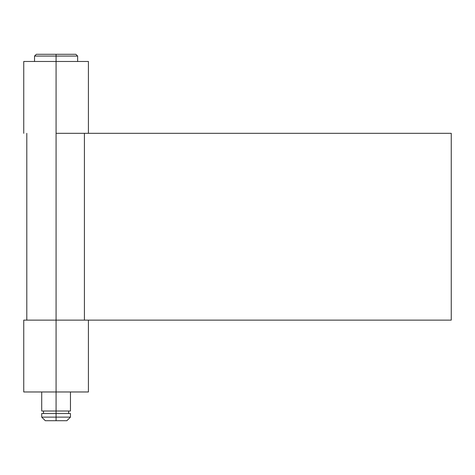 <?xml version="1.0" encoding="UTF-8"?>
<svg xmlns="http://www.w3.org/2000/svg" width="475" height="475" viewBox="0 0 475 475"><rect width="100%" height="100%" fill="white"/><g stroke="black" fill="none" stroke-linecap="round" stroke-linejoin="round"><path stroke-width="0.71" d="M56.08 56.08L77.639 56.08L56.08 56.08L56.08 61.471L56.08 56.08L34.527 56.08L56.08 56.08L56.08 54.287L56.08 56.08M75.84 54.287L36.326 54.287L75.84 54.287L77.639 56.08L77.639 61.471M88.415 391.976L56.08 391.976L88.415 391.976L88.415 320.126L56.08 320.126L56.08 391.976L23.75 391.976L56.08 391.976L56.08 411.017L70.454 411.017L56.08 411.017L56.08 417.121L70.454 417.121L56.08 417.121L56.08 420.713L66.862 420.713L45.303 420.713L56.08 420.713L56.08 417.121L41.711 417.121L56.08 417.121L56.08 413.529L41.711 413.529L70.454 413.529L56.08 413.529L56.08 411.017L41.711 411.017L56.08 411.017L56.08 133.321L56.08 320.126L23.75 320.126L87.792 320.126M451.25 320.126L84.419 320.126L84.419 133.321L451.25 133.321L84.419 133.321L84.419 320.126L451.25 320.126L451.25 133.321L451.25 320.126M88.415 61.471L23.75 61.471L56.08 61.471L56.08 133.321L88.415 133.321L88.415 61.471L56.08 61.471L56.08 133.321L87.792 133.321M70.454 391.976L70.454 411.017M68.655 411.017L68.655 413.529M70.454 413.529L70.454 417.121L66.862 420.713M41.711 413.529L41.711 417.121L45.303 420.713M43.51 411.017L43.51 413.529M41.711 391.976L41.711 411.017M36.326 54.287L34.527 56.08L34.527 61.471M26.802 133.321L26.802 320.126M23.75 133.321L23.75 61.471M23.75 391.976L23.75 320.126"/></g></svg>
